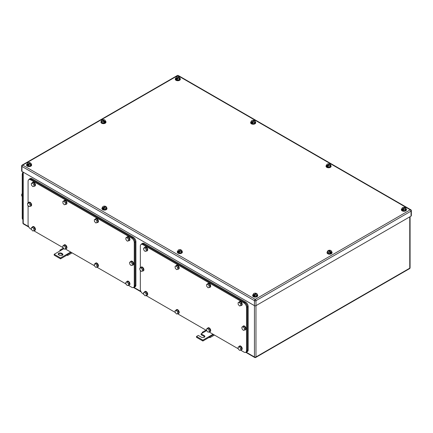 <?xml version="1.0" encoding="UTF-8"?>
<svg xmlns="http://www.w3.org/2000/svg" width="433" height="433" viewBox="0 0 433 433"><rect width="100%" height="100%" fill="white"/><g stroke="black" fill="none" stroke-linecap="round" stroke-linejoin="round"><path stroke-width="0.65" d="M202.233 333.156L202.271 332.284L202.877 332.782L201.096 333.811L204.279 335.651A1.981 1.142 180 0 1 204.858 336.457A1.981 1.142 180 0 1 203.634 337.513A1.981 1.142 180 0 1 201.475 337.264L198.292 335.429L196.512 336.457L202.877 340.132L209.242 336.457L209.242 337.339L210.005 337.616L209.848 336.663L209.242 336.457L213.063 334.254M214.449 335.05L210.005 337.616M205.962 330.152L202.271 332.284M206.698 330.579L202.877 332.782M213.545 334.53L209.848 336.663M202.877 340.132L202.877 341.015L209.242 337.339M196.512 336.457L196.512 337.339L202.877 341.015M201.096 333.811L201.096 334.693L204.279 336.533A1.981 1.142 180 0 1 204.706 336.901M59.895 250.978L59.933 250.106L60.544 250.604L54.179 254.279L60.544 257.954L66.909 254.279L66.909 255.161L67.672 255.438L67.516 254.485L66.909 254.279L70.725 252.076M72.111 252.877L67.672 255.438M63.359 248.131L59.933 250.106M63.862 248.688L60.544 250.604M71.207 252.352L67.516 254.485M60.544 257.954L60.544 258.837L66.909 255.161M54.179 254.279L54.179 255.161L60.544 258.837M61.562 253.251A1.981 1.142 180 0 0 59.402 253.002A1.981 1.142 180 0 0 58.179 254.063A1.981 1.142 180 0 0 58.758 254.869L59.521 255.308A1.981 1.142 180 0 0 61.681 255.557A1.981 1.142 180 0 0 62.904 254.501A1.981 1.142 180 0 0 62.325 253.695L61.562 253.251L61.562 254.133L62.325 254.577A1.981 1.142 180 0 1 62.753 254.945M58.331 254.501A1.981 1.142 180 0 1 61.562 254.133M22.922 171.993L22.922 223.044A1.083 0.622 0 0 0 23.241 223.482L23.241 172.177M175.787 78.243L176.334 78.433A1.802 1.039 180 0 1 176.069 78.092A1.802 1.039 180 0 1 176.058 77.529A1.802 1.039 180 0 1 177.33 76.793L176.328 77.079L175.787 79.288L177.259 80.132L179.267 79.824L179.803 78.665L179.803 77.621L179.538 78.07A1.802 1.039 180 0 1 178.261 78.801L177.259 79.087L177.259 80.132M179.267 79.824L179.538 78.07A1.802 1.039 180 0 0 179.527 77.507A1.802 1.039 180 0 0 179.246 77.182L179.803 77.621M179.267 78.779L178.261 78.801A1.802 1.039 180 0 1 176.729 78.638L176.713 79.234L176.334 78.433L178.867 76.96A1.802 1.039 180 0 0 177.33 76.793L178.878 76.966L178.878 77.393M179.246 77.182L176.729 78.638L177.259 79.087M176.334 79.012L176.713 78.79M179.803 78.097A2.522 1.456 180 0 1 180.317 78.974A2.522 1.456 180 0 1 178.764 80.322A2.522 1.456 180 0 1 176.014 80.002A2.522 1.456 180 0 1 175.278 78.974A2.522 1.456 180 0 1 175.852 78.048M180.307 79.12A2.522 1.456 180 0 1 180.317 79.271A2.522 1.456 180 0 1 178.764 80.614A2.522 1.456 180 0 1 176.014 80.3A2.522 1.456 180 0 1 175.278 79.271A2.522 1.456 180 0 1 175.289 79.12M401.894 208.782L402.452 208.955A1.802 1.039 180 0 1 402.176 208.636A1.802 1.039 180 0 1 402.165 208.073A1.802 1.039 180 0 1 403.437 207.337L402.436 207.624L401.894 208.782L401.894 209.826L403.367 210.676L405.375 210.368L405.91 209.204L405.91 208.159L405.645 208.609A1.802 1.039 180 0 1 404.368 209.345L403.367 209.632L403.367 210.676M405.375 210.368L405.645 208.609A1.802 1.039 180 0 0 405.634 208.046A1.802 1.039 180 0 0 405.353 207.726L405.91 208.159M402.452 208.955L404.974 207.504A1.802 1.039 180 0 0 403.437 207.337L404.985 207.504L404.985 207.937M405.375 209.323L404.368 209.345A1.802 1.039 180 0 1 402.836 209.177L403.367 209.632M405.353 207.726L402.836 209.177M402.82 209.193L402.82 209.772L402.441 209.556L402.82 209.334M402.441 208.977L402.441 209.556M405.91 208.636A2.522 1.456 180 0 1 406.425 209.518A2.522 1.456 180 0 1 404.871 210.86A2.522 1.456 180 0 1 402.122 210.546A2.522 1.456 180 0 1 401.386 209.518A2.522 1.456 180 0 1 401.959 208.592M406.414 209.664A2.522 1.456 180 0 1 406.425 209.81A2.522 1.456 180 0 1 404.871 211.158A2.522 1.456 180 0 1 402.122 210.839A2.522 1.456 180 0 1 401.386 209.81A2.522 1.456 180 0 1 401.396 209.664M253.197 294.635L253.754 294.808A1.802 1.039 180 0 1 253.473 294.483A1.802 1.039 180 0 1 253.462 293.926A1.802 1.039 180 0 1 254.739 293.19L253.733 293.477L253.197 294.635L253.197 295.679L254.664 296.529L256.672 296.215L257.213 295.057L257.213 294.012L256.942 294.462A1.802 1.039 180 0 1 255.67 295.198L254.664 295.485L254.664 296.529M256.672 296.215L256.942 294.462A1.802 1.039 180 0 0 256.931 293.899A1.802 1.039 180 0 0 256.655 293.574L257.213 294.012M253.754 294.808L256.271 293.358A1.802 1.039 180 0 0 254.739 293.19L256.287 293.358L256.287 293.79M256.672 295.171L255.67 295.198A1.802 1.039 180 0 1 254.133 295.03L254.664 295.485M256.655 293.574L254.133 295.03M254.122 295.046L254.122 295.625L253.738 295.403L254.122 295.187M253.738 294.824L253.738 295.403M257.213 294.489A2.522 1.456 180 0 1 257.722 295.371A2.522 1.456 180 0 1 256.168 296.713A2.522 1.456 180 0 1 253.419 296.399A2.522 1.456 180 0 1 252.683 295.371A2.522 1.456 180 0 1 253.262 294.44M257.711 295.517A2.522 1.456 180 0 1 257.722 295.663A2.522 1.456 180 0 1 256.168 297.006A2.522 1.456 180 0 1 253.419 296.692A2.522 1.456 180 0 1 252.683 295.663A2.522 1.456 180 0 1 252.693 295.517M27.09 164.091L27.647 164.269A1.802 1.039 180 0 1 27.366 163.945A1.802 1.039 180 0 1 27.355 163.382A1.802 1.039 180 0 1 28.632 162.646L27.625 162.932L27.09 164.091L27.09 165.135L28.556 165.985L30.564 165.677L31.106 164.518L31.106 163.474L30.835 163.918A1.802 1.039 180 0 1 29.563 164.654L28.556 164.941L28.556 165.985M30.564 165.677L30.835 163.918A1.802 1.039 180 0 0 30.824 163.36A1.802 1.039 180 0 0 30.548 163.035L31.106 163.474M27.647 164.269L30.164 162.813A1.802 1.039 180 0 0 28.632 162.646L30.18 162.813L30.18 163.246M30.564 164.632L29.563 164.654A1.802 1.039 180 0 1 28.026 164.486L28.556 164.941M30.548 163.035L28.026 164.486M28.015 164.508L28.015 165.087L27.631 164.865L28.015 164.643M27.631 164.286L27.631 164.865M31.106 163.945A2.522 1.456 180 0 1 31.614 164.827A2.522 1.456 180 0 1 30.061 166.169A2.522 1.456 180 0 1 27.311 165.855A2.522 1.456 180 0 1 26.575 164.827A2.522 1.456 180 0 1 27.155 163.901M31.604 164.973A2.522 1.456 180 0 1 31.614 165.119A2.522 1.456 180 0 1 30.061 166.467A2.522 1.456 180 0 1 27.311 166.148A2.522 1.456 180 0 1 26.575 165.119A2.522 1.456 180 0 1 26.586 164.973M326.569 165.292L327.126 165.466A1.802 1.039 180 0 1 326.85 165.146A1.802 1.039 180 0 1 326.839 164.583A1.802 1.039 180 0 1 328.111 163.847L327.11 164.134L326.569 166.337L328.041 167.187L330.049 166.878L330.585 165.715L330.585 164.67L330.314 165.119A1.802 1.039 180 0 1 329.042 165.855L328.041 166.142L328.041 167.187M330.049 166.878L330.314 165.119A1.802 1.039 180 0 0 330.303 164.556A1.802 1.039 180 0 0 330.027 164.237L330.585 164.67M327.126 165.466L329.643 164.015A1.802 1.039 180 0 0 328.111 163.847L329.659 164.015L329.659 164.448M330.049 165.834L329.042 165.855A1.802 1.039 180 0 1 327.51 165.687L328.041 166.142M330.027 164.237L327.51 165.687M327.494 165.704L327.494 166.283L327.115 166.066L327.494 165.844M327.115 165.487L327.115 166.066M330.585 165.146A2.522 1.456 180 0 1 331.099 166.028A2.522 1.456 180 0 1 329.54 167.371A2.522 1.456 180 0 1 326.796 167.057A2.522 1.456 180 0 1 326.054 166.028A2.522 1.456 180 0 1 326.634 165.103M331.083 166.175A2.522 1.456 180 0 1 331.099 166.321A2.522 1.456 180 0 1 329.54 167.668A2.522 1.456 180 0 1 326.796 167.349A2.522 1.456 180 0 1 326.054 166.321A2.522 1.456 180 0 1 326.071 166.175M177.828 251.118L178.385 251.297A1.802 1.039 180 0 1 178.104 250.972A1.802 1.039 180 0 1 178.093 250.409A1.802 1.039 180 0 1 179.37 249.673L178.364 249.96L177.828 251.118L177.828 252.163L179.294 253.013L181.303 252.704L181.844 251.546L181.844 250.501L181.573 250.945A1.802 1.039 180 0 1 180.301 251.681L179.294 251.968L179.294 253.013M181.303 252.704L181.573 250.945A1.802 1.039 180 0 0 181.562 250.388A1.802 1.039 180 0 0 181.286 250.063L181.844 250.501M178.385 251.297L180.902 249.841A1.802 1.039 180 0 0 179.37 249.673L180.918 249.841L180.918 250.274M181.303 251.66L180.301 251.681A1.802 1.039 180 0 1 178.764 251.513L179.294 251.968M181.286 250.063L178.764 251.513M178.753 251.535L178.753 252.114L178.369 251.892L178.753 251.67M178.369 251.313L178.369 251.892M181.844 250.978A2.522 1.456 180 0 1 182.353 251.854A2.522 1.456 180 0 1 180.799 253.197A2.522 1.456 180 0 1 178.05 252.883A2.522 1.456 180 0 1 177.314 251.854A2.522 1.456 180 0 1 177.893 250.929M182.342 252.001A2.522 1.456 180 0 1 182.353 252.147A2.522 1.456 180 0 1 180.799 253.494A2.522 1.456 180 0 1 178.05 253.175A2.522 1.456 180 0 1 177.314 252.147A2.522 1.456 180 0 1 177.324 252.001M101.972 121.7L102.973 121.727A1.802 1.039 180 0 1 101.706 120.991L101.972 122.745L103.974 123.064L105.452 122.214L105.187 120.461A1.802 1.039 180 0 1 104.889 121.343L105.452 121.17M101.972 122.745L101.441 120.542L101.988 120.103A1.802 1.039 180 0 0 101.706 120.991L101.441 120.542M104.921 120.011L102.372 119.887A1.802 1.039 180 0 1 102.946 119.724A1.802 1.039 180 0 1 103.92 119.724A1.802 1.039 180 0 1 105.187 120.461L104.921 120.011M103.974 122.019L104.51 121.565A1.802 1.039 180 0 1 103.947 121.722A1.802 1.039 180 0 1 102.973 121.727L103.974 122.019L103.974 123.064M102.372 120.32L102.372 119.887L104.889 121.343M104.51 121.565L102.004 120.103M104.905 121.364L104.905 121.944L104.521 122.16L104.521 121.581M104.521 121.716L104.905 121.944M105.387 120.969A2.522 1.456 180 0 1 105.966 121.9A2.522 1.456 180 0 1 105.219 122.934A2.522 1.456 180 0 1 102.475 123.243A2.522 1.456 180 0 1 100.927 121.9A2.522 1.456 180 0 1 101.441 121.018M105.955 122.046A2.522 1.456 180 0 1 105.966 122.193A2.522 1.456 180 0 1 105.219 123.226A2.522 1.456 180 0 1 102.475 123.54A2.522 1.456 180 0 1 100.927 122.193A2.522 1.456 180 0 1 100.938 122.046M328.079 252.244L329.08 252.271A1.802 1.039 180 0 1 327.813 251.53L328.079 253.289L330.081 253.603L331.559 252.758L331.294 250.999A1.802 1.039 180 0 1 330.996 251.887L331.559 251.714M328.079 253.289L327.548 251.08L328.095 250.647A1.802 1.039 180 0 0 327.813 251.53L327.548 251.08M331.029 250.555L328.479 250.426A1.802 1.039 180 0 1 329.053 250.269A1.802 1.039 180 0 1 330.027 250.263A1.802 1.039 180 0 1 331.294 250.999L331.029 250.555M330.081 252.558L330.628 252.125A1.802 1.039 180 0 1 330.054 252.266A1.802 1.039 180 0 1 329.08 252.271L330.081 252.558L330.081 253.603M328.479 250.864L328.479 250.426L330.996 251.887L330.628 252.704L330.628 252.125L328.111 250.647M330.628 252.26L331.012 252.482M331.494 251.513A2.522 1.456 180 0 1 332.073 252.444A2.522 1.456 180 0 1 331.326 253.478A2.522 1.456 180 0 1 328.582 253.787A2.522 1.456 180 0 1 327.034 252.444A2.522 1.456 180 0 1 327.548 251.562M332.062 252.591A2.522 1.456 180 0 1 332.073 252.737A2.522 1.456 180 0 1 331.326 253.77A2.522 1.456 180 0 1 328.582 254.079A2.522 1.456 180 0 1 327.034 252.737A2.522 1.456 180 0 1 327.045 252.591M251.156 121.754L251.714 121.927A1.802 1.039 180 0 1 251.438 121.608A1.802 1.039 180 0 1 251.427 121.045A1.802 1.039 180 0 1 252.699 120.309L251.697 120.596L251.156 121.754L251.156 122.799L252.628 123.649L254.636 123.34L255.172 122.176L255.172 121.132L254.907 121.581A1.802 1.039 180 0 1 253.63 122.317L252.628 122.604L252.628 123.649M254.636 123.34L254.907 121.581A1.802 1.039 180 0 0 254.896 121.018A1.802 1.039 180 0 0 254.615 120.699L255.172 121.132M251.714 121.927L254.236 120.477A1.802 1.039 180 0 0 252.699 120.309L254.247 120.477L254.247 120.91M254.636 122.295L253.63 122.317A1.802 1.039 180 0 1 252.098 122.149L252.628 122.604M254.615 120.699L252.098 122.149L252.082 122.745L251.703 122.528L252.082 122.306M251.703 121.949L251.703 122.528M255.172 121.608A2.522 1.456 180 0 1 255.686 122.49A2.522 1.456 180 0 1 254.133 123.833A2.522 1.456 180 0 1 251.384 123.519A2.522 1.456 180 0 1 250.647 122.49A2.522 1.456 180 0 1 251.221 121.565M255.676 122.636A2.522 1.456 180 0 1 255.686 122.783A2.522 1.456 180 0 1 254.133 124.125A2.522 1.456 180 0 1 251.384 123.811A2.522 1.456 180 0 1 250.647 122.783A2.522 1.456 180 0 1 250.658 122.636M102.459 207.607L103.016 207.78A1.802 1.039 180 0 1 102.735 207.456A1.802 1.039 180 0 1 102.724 206.898A1.802 1.039 180 0 1 104.001 206.162L102.994 206.449L102.459 207.607L102.459 208.652L103.925 209.502L105.933 209.188L106.475 208.029L106.475 206.985L106.204 207.434A1.802 1.039 180 0 1 104.932 208.17L103.925 208.457L103.925 209.502M105.933 209.188L106.204 207.434A1.802 1.039 180 0 0 106.193 206.871A1.802 1.039 180 0 0 105.917 206.546L106.475 206.985M103.016 207.78L105.533 206.33A1.802 1.039 180 0 0 104.001 206.162L105.549 206.33L105.549 206.763M105.933 208.143L104.932 208.17A1.802 1.039 180 0 1 103.395 208.002L103.925 208.457M105.917 206.546L103.395 208.002M103.384 208.019L103.384 208.598L103 208.376L103.384 208.159M103 207.797L103 208.376M106.475 207.461A2.522 1.456 180 0 1 106.983 208.343A2.522 1.456 180 0 1 105.43 209.686A2.522 1.456 180 0 1 102.681 209.372A2.522 1.456 180 0 1 101.944 208.343A2.522 1.456 180 0 1 102.524 207.412M106.973 208.489A2.522 1.456 180 0 1 106.983 208.636A2.522 1.456 180 0 1 105.43 209.978A2.522 1.456 180 0 1 102.681 209.664A2.522 1.456 180 0 1 101.944 208.636A2.522 1.456 180 0 1 101.955 208.489M411.036 216.132L411.036 211.136A1.083 0.622 0 0 0 411.35 210.692L411.35 215.694A1.083 0.622 0 0 1 411.036 216.132L255.968 305.66L255.968 300.659A1.083 0.622 -120 0 0 255.205 299.338A1.083 0.622 120 0 0 254.442 300.659A1.083 0.622 -0 0 0 255.968 300.659L411.036 211.136A1.083 0.622 -120 0 0 410.267 209.81L255.205 299.338L22.733 165.119A1.083 0.622 -120 0 0 22.191 165.065A1.083 1.083 0 0 0 21.65 166.001A1.083 0.622 0 0 0 21.964 166.445L254.442 300.659L254.442 305.66L21.964 171.441L21.964 166.445A1.083 0.622 120 0 1 22.733 165.119L177.795 75.596A1.083 0.622 -60 0 1 178.336 75.542A1.083 1.083 0 0 0 177.259 75.542L22.191 165.065M254.442 305.66A1.083 0.622 0 0 0 255.968 305.66L255.968 356.965A1.083 0.622 180 0 1 254.442 356.965L254.442 305.66M21.65 166.001L21.65 171.003A1.083 0.622 0 0 0 21.964 171.441M22.922 219.52A3.599 2.078 -60 0 1 22.224 217.896L22.224 174.678A3.599 2.078 -60 0 1 22.922 172.242M22.224 196.252L21.71 195.96L21.71 194.26L22.224 194.558M22.224 193.627L21.71 194.26M22.922 219.185L22.922 174.342M240.537 350.113L243.974 352.099A3.599 2.078 -120 0 0 245.776 352.278L246.539 351.834L247.286 350.189L247.286 306.97L246.518 307.408A3.599 2.078 -120 0 0 243.974 302.997L142.89 244.634A3.599 2.078 -120 0 0 141.088 244.461A3.599 2.078 -120 0 0 140.341 246.106L140.341 267.821M143.718 294.218L142.89 293.736A3.599 2.078 -120 0 1 140.341 289.325L140.341 270.403M238.21 348.771L209.042 331.927M206.714 330.59L177.541 313.746M175.219 312.404L146.045 295.56M245.776 352.278A3.599 2.078 -120 0 0 246.518 350.627L246.518 307.408M247.286 306.97C247.135 305.097 246.285 303.625 244.737 302.559L143.653 244.196L141.851 244.017L141.088 244.461M177.617 311.917L176.28 310.445L175.084 310.742L176.101 310.152L177.297 309.855L178.634 311.332L178.78 313.102L177.763 313.692L177.617 311.917L178.634 311.332M177.763 313.692L176.567 313.99L175.224 312.512L175.084 310.742M176.28 310.445L177.297 309.855M175.998 310.212A2.16 1.245 60 0 1 176.361 309.757A2.16 1.245 60 0 1 177.958 310.266A2.16 1.245 60 0 1 178.959 312.334A2.16 1.245 60 0 1 178.52 313.497A2.16 1.245 60 0 1 177.947 313.584M176.496 309.698A2.16 1.245 60 0 1 176.615 309.611A2.16 1.245 60 0 1 178.212 310.12A2.16 1.245 60 0 1 179.213 312.188A2.16 1.245 60 0 1 178.775 313.351A2.16 1.245 60 0 1 178.64 313.411M209.112 330.103L207.775 328.631L206.579 328.928L207.596 328.338L208.793 328.041L210.135 329.513L210.276 331.288L209.258 331.873L209.112 330.103L210.135 329.513M209.258 331.873L208.062 332.176L206.725 330.698L206.579 328.928M207.775 328.631L208.793 328.041M207.494 328.398A2.16 1.245 60 0 1 207.856 327.943A2.16 1.245 60 0 1 209.453 328.447A2.16 1.245 60 0 1 210.46 330.52A2.16 1.245 60 0 1 210.016 331.683A2.16 1.245 60 0 1 209.442 331.77M207.992 327.884A2.16 1.245 60 0 1 208.111 327.797A2.16 1.245 60 0 1 209.707 328.301A2.16 1.245 60 0 1 210.714 330.374A2.16 1.245 60 0 1 210.27 331.537A2.16 1.245 60 0 1 210.14 331.597M209.112 285.704L207.775 284.232L206.579 284.53L207.596 283.94L208.793 283.642L210.135 285.12L210.276 286.89L209.258 287.48L209.112 285.704L210.135 285.12M209.258 287.48L208.062 287.777L206.725 286.305L206.579 284.53M207.775 284.232L208.793 283.642M207.494 284.005A2.16 1.245 60 0 1 207.856 283.545A2.16 1.245 60 0 1 209.453 284.053A2.16 1.245 60 0 1 210.46 286.121A2.16 1.245 60 0 1 210.016 287.29A2.16 1.245 60 0 1 209.442 287.371M207.992 283.485A2.16 1.245 60 0 1 208.111 283.399A2.16 1.245 60 0 1 209.707 283.907A2.16 1.245 60 0 1 210.714 285.975A2.16 1.245 60 0 1 210.27 287.139A2.16 1.245 60 0 1 210.14 287.203M177.617 267.524L176.28 266.046L175.084 266.344L177.297 265.461L178.634 266.934L178.78 268.704L177.763 269.294L177.617 267.524L178.634 266.934M177.763 269.294L176.567 269.591L175.224 268.119L175.084 266.344M176.28 266.046L177.297 265.461M175.998 265.819A2.16 1.245 60 0 1 176.361 265.359A2.16 1.245 60 0 1 177.958 265.867A2.16 1.245 60 0 1 178.959 267.935A2.16 1.245 60 0 1 178.52 269.104A2.16 1.245 60 0 1 177.947 269.185M176.496 265.299A2.16 1.245 60 0 1 176.615 265.212A2.16 1.245 60 0 1 178.212 265.721A2.16 1.245 60 0 1 179.213 267.789A2.16 1.245 60 0 1 178.775 268.958A2.16 1.245 60 0 1 178.64 269.017M146.121 249.338L144.779 247.86L143.588 248.163L145.802 247.275L147.139 248.748L147.28 250.523L146.262 251.108L146.121 249.338L147.139 248.748M146.262 251.108L145.066 251.405L143.729 249.933L143.588 248.163M144.779 247.86L145.802 247.275M144.503 247.633A2.16 1.245 60 0 1 144.866 247.178A2.16 1.245 60 0 1 146.457 247.681A2.16 1.245 60 0 1 147.464 249.754A2.16 1.245 60 0 1 147.025 250.918A2.16 1.245 60 0 1 146.446 251.005M144.995 247.113A2.16 1.245 60 0 1 145.12 247.026A2.16 1.245 60 0 1 146.711 247.535A2.16 1.245 60 0 1 147.718 249.603A2.16 1.245 60 0 1 147.28 250.772A2.16 1.245 60 0 1 147.144 250.831M146.121 293.731L144.779 292.259L143.588 292.556L145.802 291.669L147.139 293.146L147.28 294.916L146.262 295.506L146.121 293.731L147.139 293.146M146.262 295.506L145.066 295.804L143.729 294.332L143.588 292.556M144.779 292.259L145.802 291.669M144.503 292.031A2.16 1.245 60 0 1 144.866 291.571A2.16 1.245 60 0 1 146.457 292.08A2.16 1.245 60 0 1 147.464 294.148A2.16 1.245 60 0 1 147.025 295.317A2.16 1.245 60 0 1 146.446 295.398M144.995 291.512A2.16 1.245 60 0 1 145.12 291.425A2.16 1.245 60 0 1 146.711 291.934A2.16 1.245 60 0 1 147.718 294.002A2.16 1.245 60 0 1 147.28 295.165A2.16 1.245 60 0 1 147.144 295.23M244.407 328.279L243.065 326.807L241.874 327.104L244.088 326.217L245.424 327.689L245.565 329.464L244.548 330.054L244.407 328.279L245.424 327.689M244.548 330.054L243.351 330.352L242.015 328.874L241.874 327.104M243.065 326.807L244.088 326.217M242.789 326.574A2.16 1.245 60 0 1 243.146 326.119A2.16 1.245 60 0 1 244.742 326.628A2.16 1.245 60 0 1 245.749 328.696A2.16 1.245 60 0 1 245.311 329.859A2.16 1.245 60 0 1 244.732 329.946M243.281 326.06A2.16 1.245 60 0 1 243.406 325.973A2.16 1.245 60 0 1 244.997 326.477A2.16 1.245 60 0 1 246.004 328.55A2.16 1.245 60 0 1 245.565 329.713A2.16 1.245 60 0 1 245.43 329.773M142.3 269.331L140.963 267.854L139.767 268.151L141.981 267.269L143.318 268.741L143.464 270.517L142.446 271.101L142.3 269.331L143.318 268.741M142.446 271.101L141.25 271.399L139.908 269.927L139.767 268.151M140.963 267.854L141.981 267.269M140.682 267.626A2.16 1.245 60 0 1 141.044 267.166A2.16 1.245 60 0 1 142.641 267.675A2.16 1.245 60 0 1 143.642 269.748A2.16 1.245 60 0 1 143.204 270.912A2.16 1.245 60 0 1 142.63 270.998M141.18 267.107A2.16 1.245 60 0 1 141.299 267.02A2.16 1.245 60 0 1 142.895 267.529A2.16 1.245 60 0 1 143.897 269.597A2.16 1.245 60 0 1 143.458 270.766A2.16 1.245 60 0 1 143.323 270.825M240.613 303.89L239.27 302.418L238.08 302.716L240.293 301.828L241.63 303.3L241.771 305.076L240.753 305.666L240.613 303.89L241.63 303.3M240.753 305.666L239.557 305.963L238.22 304.486L238.08 302.716M239.27 302.418L240.293 301.828M238.994 302.185A2.16 1.245 60 0 1 239.357 301.731A2.16 1.245 60 0 1 240.948 302.239A2.16 1.245 60 0 1 241.955 304.307A2.16 1.245 60 0 1 241.517 305.471A2.16 1.245 60 0 1 240.937 305.557M239.487 301.671A2.16 1.245 60 0 1 239.611 301.585A2.16 1.245 60 0 1 241.203 302.088A2.16 1.245 60 0 1 242.209 304.161A2.16 1.245 60 0 1 241.771 305.325A2.16 1.245 60 0 1 241.636 305.384M240.613 348.289L239.27 346.811L238.08 347.109L240.293 346.227L241.63 347.699L241.771 349.474L240.753 350.059L240.613 348.289L241.63 347.699M240.753 350.059L239.557 350.357L238.22 348.884L238.08 347.109M239.27 346.811L240.293 346.227M238.994 346.584A2.16 1.245 60 0 1 239.357 346.124A2.16 1.245 60 0 1 240.948 346.633A2.16 1.245 60 0 1 241.955 348.706A2.16 1.245 60 0 1 241.517 349.869A2.16 1.245 60 0 1 240.937 349.956M239.487 346.064A2.16 1.245 60 0 1 239.611 345.978A2.16 1.245 60 0 1 241.203 346.487A2.16 1.245 60 0 1 242.209 348.554A2.16 1.245 60 0 1 241.771 349.723A2.16 1.245 60 0 1 241.636 349.783M245.874 352.218L246.664 352.056L247.411 350.411L247.411 306.894C247.259 305.021 246.409 303.549 244.867 302.483L143.523 243.974L141.726 243.795L141.185 244.401M246.664 352.056L247.427 351.618A3.599 2.078 -120 0 0 248.174 349.967L248.174 306.45A3.599 2.078 -120 0 0 245.63 302.045L144.286 243.535A3.599 2.078 -120 0 0 142.489 243.357L141.726 243.795M128.271 285.298L131.708 287.285A3.599 2.078 -120 0 0 133.51 287.463L134.273 287.019L135.02 285.374L135.02 242.15L134.257 242.594A3.599 2.078 -120 0 0 131.708 238.182L30.624 179.819A3.599 2.078 -120 0 0 28.822 179.641A3.599 2.078 -120 0 0 28.08 181.292L28.08 203.007M31.457 229.403L30.624 228.922A3.599 2.078 -120 0 1 28.08 224.511L28.08 205.588M125.949 283.956L96.776 267.112M94.448 265.77L65.28 248.932M62.953 247.589L33.779 230.746M133.51 287.463A3.599 2.078 -120 0 0 134.257 285.812L134.257 242.594M135.02 242.15C134.869 240.277 134.019 238.81 132.476 237.744L31.387 179.381L29.585 179.202L28.822 179.641M65.351 247.102L64.014 245.63L62.817 245.928L63.835 245.338L65.031 245.04L66.373 246.512L66.514 248.288L65.497 248.878L65.351 247.102L66.373 246.512M65.497 248.878L64.3 249.175L62.964 247.698L62.817 245.928M64.014 245.63L65.031 245.04M63.732 245.397A2.16 1.245 60 0 1 64.095 244.943A2.16 1.245 60 0 1 65.692 245.451A2.16 1.245 60 0 1 66.698 247.519A2.16 1.245 60 0 1 66.254 248.683A2.16 1.245 60 0 1 65.681 248.769M64.23 244.883A2.16 1.245 60 0 1 64.349 244.797A2.16 1.245 60 0 1 65.946 245.3A2.16 1.245 60 0 1 66.953 247.373A2.16 1.245 60 0 1 66.509 248.537A2.16 1.245 60 0 1 66.379 248.596M96.851 265.288L95.509 263.816L94.318 264.114L95.336 263.524L96.532 263.226L97.869 264.698L98.015 266.474L96.992 267.058L96.851 265.288L97.869 264.698M96.992 267.058L95.801 267.356L94.459 265.884L94.318 264.114M95.509 263.816L96.532 263.226M95.233 263.583A2.16 1.245 60 0 1 95.596 263.129A2.16 1.245 60 0 1 97.187 263.632A2.16 1.245 60 0 1 98.194 265.705A2.16 1.245 60 0 1 97.755 266.869A2.16 1.245 60 0 1 97.176 266.955M95.725 263.064A2.16 1.245 60 0 1 95.85 262.977A2.16 1.245 60 0 1 97.441 263.486A2.16 1.245 60 0 1 98.448 265.559A2.16 1.245 60 0 1 98.01 266.723A2.16 1.245 60 0 1 97.874 266.782M96.851 220.89L95.509 219.417L94.318 219.715L95.336 219.125L96.532 218.827L97.869 220.305L98.015 222.075L96.992 222.665L96.851 220.89L97.869 220.305M96.992 222.665L95.801 222.963L94.459 221.485L94.318 219.715M95.509 219.417L96.532 218.827M95.233 219.185A2.16 1.245 60 0 1 95.596 218.73A2.16 1.245 60 0 1 97.187 219.239A2.16 1.245 60 0 1 98.194 221.306A2.16 1.245 60 0 1 97.755 222.47A2.16 1.245 60 0 1 97.176 222.557M95.725 218.67A2.16 1.245 60 0 1 95.85 218.584A2.16 1.245 60 0 1 97.441 219.093A2.16 1.245 60 0 1 98.448 221.16A2.16 1.245 60 0 1 98.01 222.324A2.16 1.245 60 0 1 97.874 222.383M65.351 202.709L64.014 201.231L62.817 201.529L65.031 200.647L66.373 202.119L66.514 203.889L65.497 204.479L65.351 202.709L66.373 202.119M65.497 204.479L64.3 204.777L62.964 203.304L62.817 201.529M64.014 201.231L65.031 200.647M63.732 201.004A2.16 1.245 60 0 1 64.095 200.544A2.16 1.245 60 0 1 65.692 201.053A2.16 1.245 60 0 1 66.698 203.12A2.16 1.245 60 0 1 66.254 204.289A2.16 1.245 60 0 1 65.681 204.371M64.23 200.484A2.16 1.245 60 0 1 64.349 200.398A2.16 1.245 60 0 1 65.946 200.907A2.16 1.245 60 0 1 66.953 202.974A2.16 1.245 60 0 1 66.509 204.143A2.16 1.245 60 0 1 66.379 204.203M33.855 184.523L32.518 183.045L31.322 183.348L33.536 182.461L34.873 183.933L35.019 185.708L34.001 186.293L33.855 184.523L34.873 183.933M34.001 186.293L32.805 186.591L31.463 185.118L31.322 183.348M32.518 183.045L33.536 182.461M32.237 182.818A2.16 1.245 60 0 1 32.599 182.363A2.16 1.245 60 0 1 34.196 182.867A2.16 1.245 60 0 1 35.197 184.94A2.16 1.245 60 0 1 34.759 186.103A2.16 1.245 60 0 1 34.185 186.19M32.735 182.298A2.16 1.245 60 0 1 32.854 182.212A2.16 1.245 60 0 1 34.451 182.721A2.16 1.245 60 0 1 35.452 184.788A2.16 1.245 60 0 1 35.013 185.957A2.16 1.245 60 0 1 34.878 186.017M33.855 228.916L32.518 227.444L31.322 227.742L32.34 227.152L33.536 226.854L34.873 228.332L35.019 230.102L34.001 230.692L33.855 228.916L34.873 228.332M34.001 230.692L32.805 230.989L31.463 229.517L31.322 227.742M32.518 227.444L33.536 226.854M32.237 227.217A2.16 1.245 60 0 1 32.599 226.757A2.16 1.245 60 0 1 34.196 227.265A2.16 1.245 60 0 1 35.197 229.333A2.16 1.245 60 0 1 34.759 230.502A2.16 1.245 60 0 1 34.185 230.583M32.735 226.697A2.16 1.245 60 0 1 32.854 226.611A2.16 1.245 60 0 1 34.451 227.119A2.16 1.245 60 0 1 35.452 229.187A2.16 1.245 60 0 1 35.013 230.351A2.16 1.245 60 0 1 34.878 230.416M132.141 263.464L130.804 261.992L129.608 262.29L130.625 261.7L131.821 261.402L133.158 262.874L133.304 264.65L132.287 265.234L132.141 263.464L133.158 262.874M132.287 265.234L131.091 265.537L129.748 264.06L129.608 262.29M130.804 261.992L131.821 261.402M130.522 261.759A2.16 1.245 60 0 1 130.885 261.305A2.16 1.245 60 0 1 132.482 261.813A2.16 1.245 60 0 1 133.483 263.881A2.16 1.245 60 0 1 133.045 265.045A2.16 1.245 60 0 1 132.466 265.131M131.02 261.245A2.16 1.245 60 0 1 131.139 261.159A2.16 1.245 60 0 1 132.736 261.662A2.16 1.245 60 0 1 133.737 263.735A2.16 1.245 60 0 1 133.299 264.899A2.16 1.245 60 0 1 133.164 264.958M30.034 204.517L28.697 203.039L27.501 203.337L29.715 202.455L31.057 203.927L31.198 205.697L30.18 206.287L30.034 204.517L31.057 203.927M30.18 206.287L28.984 206.584L27.647 205.112L27.501 203.337M28.697 203.039L29.715 202.455M28.416 202.812A2.16 1.245 60 0 1 28.778 202.352A2.16 1.245 60 0 1 30.375 202.861A2.16 1.245 60 0 1 31.382 204.928A2.16 1.245 60 0 1 30.938 206.097A2.16 1.245 60 0 1 30.364 206.184M28.914 202.292A2.16 1.245 60 0 1 29.033 202.206A2.16 1.245 60 0 1 30.629 202.714A2.16 1.245 60 0 1 31.636 204.782A2.16 1.245 60 0 1 31.192 205.951A2.16 1.245 60 0 1 31.062 206.011M128.347 239.076L127.01 237.603L125.814 237.901L126.831 237.311L128.027 237.013L129.364 238.486L129.51 240.261L128.493 240.845L128.347 239.076L129.364 238.486M128.493 240.845L127.297 241.149L125.954 239.671L125.814 237.901M127.01 237.603L128.027 237.013M126.728 237.371A2.16 1.245 60 0 1 127.091 236.916A2.16 1.245 60 0 1 128.688 237.425A2.16 1.245 60 0 1 129.689 239.492A2.16 1.245 60 0 1 129.251 240.656A2.16 1.245 60 0 1 128.677 240.743M127.226 236.856A2.16 1.245 60 0 1 127.345 236.77A2.16 1.245 60 0 1 128.942 237.273A2.16 1.245 60 0 1 129.943 239.346A2.16 1.245 60 0 1 129.505 240.51A2.16 1.245 60 0 1 129.37 240.569M128.347 283.474L127.01 281.997L125.814 282.294L128.027 281.412L129.364 282.884L129.51 284.654L128.493 285.244L128.347 283.474L129.364 282.884M128.493 285.244L127.297 285.542L125.954 284.07L125.814 282.294M127.01 281.997L128.027 281.412M126.728 281.769A2.16 1.245 60 0 1 127.091 281.309A2.16 1.245 60 0 1 128.688 281.818A2.16 1.245 60 0 1 129.689 283.886A2.16 1.245 60 0 1 129.251 285.055A2.16 1.245 60 0 1 128.677 285.141M127.226 281.25A2.16 1.245 60 0 1 127.345 281.163A2.16 1.245 60 0 1 128.942 281.672A2.16 1.245 60 0 1 129.943 283.739A2.16 1.245 60 0 1 129.505 284.909A2.16 1.245 60 0 1 129.37 284.968M133.608 287.404L134.403 287.241L135.145 285.596L135.145 242.079C134.999 240.207 134.149 238.735 132.601 237.668L31.263 179.159L29.46 178.981L28.924 179.587M134.403 287.241L135.166 286.803A3.599 2.078 -120 0 0 135.913 285.152L135.913 241.636A3.599 2.078 -120 0 0 133.364 237.23L32.026 178.721A3.599 2.078 -120 0 0 30.223 178.542L29.46 178.981M204.279 335.651L204.279 336.533M62.325 253.695L62.325 254.577M22.922 223.044A1.083 1.083 0 0 0 23.463 223.98A1.083 0.622 120 0 1 23.241 223.482L28.589 226.573M133.943 287.398L140.849 291.387M246.209 352.213L254.442 356.965A1.083 0.622 -60 0 0 254.664 357.458A1.083 1.083 0 0 0 255.741 357.458A1.083 0.622 -120 0 0 255.968 356.965L409.759 268.173L409.759 216.868M255.741 357.458L409.537 268.666A1.083 0.622 -120 0 0 409.759 268.173A1.083 0.622 0 0 0 410.078 267.735L410.078 216.684M411.35 210.692A1.083 1.083 0 0 0 410.809 209.756A1.083 0.622 -60 0 0 410.267 209.81L177.795 75.596A1.083 0.622 -120 0 0 177.259 75.542M22.922 175.084L22.224 174.678M22.857 218.264L22.224 217.896M244.737 302.559L243.974 302.997M142.89 244.634L143.653 244.196M247.286 350.189L246.518 350.627M248.174 349.967L247.411 350.411M248.174 306.45L247.411 306.894M245.63 302.045L244.867 302.483M144.286 243.535L143.523 243.974M132.476 237.744L131.708 238.182M30.624 179.819L31.387 179.381M135.02 285.374L134.257 285.812M135.913 285.152L135.145 285.596M135.913 241.636L135.145 242.079M133.364 237.23L132.601 237.668M32.026 178.721L31.263 179.159M409.537 268.666A1.083 1.083 0 0 0 410.078 267.735M23.463 223.98L28.87 227.098M133.467 287.485L141.131 291.912M245.727 352.3L254.664 357.458M180.317 78.974L180.317 79.271M175.278 78.974L175.278 79.271M406.425 209.518L406.425 209.81M401.386 209.518L401.386 209.81M257.722 295.371L257.722 295.663M252.683 295.371L252.683 295.663M31.614 164.827L31.614 165.119M26.575 164.827L26.575 165.119M331.099 166.028L331.099 166.321M326.054 166.028L326.054 166.321M182.353 251.854L182.353 252.147M177.314 251.854L177.314 252.147M105.966 121.9L105.966 122.193M100.927 121.9L100.927 122.193M332.073 252.444L332.073 252.737M327.034 252.444L327.034 252.737M255.686 122.49L255.686 122.783M250.647 122.49L250.647 122.783M106.983 208.343L106.983 208.636M101.944 208.343L101.944 208.636M410.809 209.756L178.336 75.542"/></g></svg>
